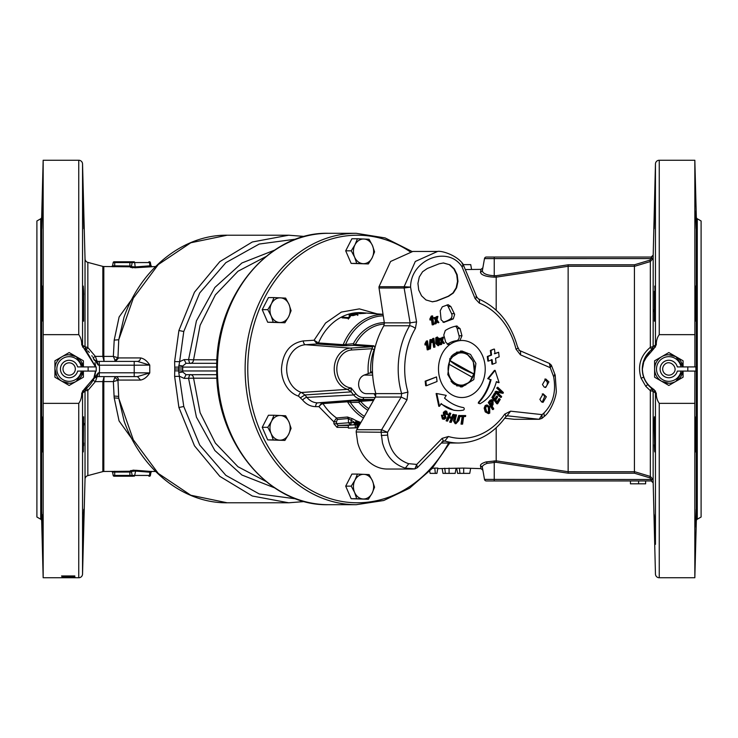<?xml version="1.0" encoding="UTF-8"?>
<svg xmlns="http://www.w3.org/2000/svg" width="738" height="738" viewBox="0 0 738 738"><rect width="100%" height="100%" fill="white"/><g stroke="black" fill="none" stroke-linecap="round" stroke-linejoin="round"><path stroke-width="1.11" d="M62.047 356.675L69.16 352.561L76.282 356.675L83.237 366.915A14.234 14.234 0 0 0 59.188 358.843A14.234 14.234 0 0 0 59.003 378.972A14.234 14.234 0 0 0 83.237 371.085L76.282 381.325L69.16 385.439L54.926 377.219L54.926 369C55.11 363.622 57.481 359.517 62.047 356.675L54.926 360.781L54.926 369L56.771 376.002M96.208 366.915L96.208 371.085L77.638 371.085A8.727 8.727 0 0 1 60.433 369A8.727 8.727 0 0 1 69.16 360.273C73.505 360.541 76.328 362.755 77.638 366.915L96.208 366.915M73.477 373.4A6.172 6.172 0 0 1 64.76 373.317A6.172 6.172 0 0 1 64.843 364.6A6.172 6.172 0 0 1 73.56 364.683A6.172 6.172 0 0 1 73.477 373.4M81.318 371.085A12.334 12.334 0 0 1 60.359 377.644A12.334 12.334 0 0 1 72.951 357.266A12.334 12.334 0 0 1 81.318 366.915M95.516 366.915L81.706 344.729C81.798 340.873 80.811 337.515 78.745 334.646L78.745 160.247L43.164 160.247L41.669 217.175A1.9 1.9 0 0 1 40.728 218.771L36.9 220.976L36.9 517.024L40.728 519.229A1.9 1.9 0 0 1 41.669 520.825L43.164 577.753L78.745 577.753A3.791 3.791 0 0 0 82.545 574.053L85.027 479.193A3.791 3.791 0 0 1 87.84 475.623L87.84 390.503L86.549 388.206M694.836 577.753L696.331 520.825L696.331 217.175L696.331 520.825A1.9 1.9 0 0 1 697.272 519.229L701.1 517.024L701.1 220.976L697.272 218.771A1.9 1.9 0 0 1 696.331 217.175L694.836 160.247L659.255 160.247A3.791 3.791 0 0 0 655.455 163.947L655.455 344.997L656.294 344.729L653.997 348.474L644.145 359.987L642.392 369.009C642.669 377.874 646.534 384.71 653.997 389.526L656.294 393.271C656.202 397.118 657.189 400.476 659.255 403.354L659.255 577.753L694.836 577.753L694.836 403.354L659.255 403.354M78.745 334.646L43.164 334.646L43.164 160.247M155.598 266.519L135.774 267.719L130.506 267.368L130.608 266.796L129.888 266.75L131.539 266.021L112.6 265.809L111.669 266.593L103.818 266.519A3.791 3.791 0 0 1 102.84 266.39L87.84 262.377A3.791 3.791 0 0 1 85.027 258.807L82.545 163.947A3.791 3.791 0 0 0 78.745 160.247M130.608 266.796L111.872 266.639M93.938 378.234A24.668 24.668 0 0 1 93.671 378.871L98.191 372.948L97.148 376.592L134.205 376.592L134.205 372.791L149.768 372.902C147.148 377.007 144.085 379.397 140.58 380.07L137.48 376.592L134.205 376.592L137.48 376.592L149.768 372.902L149.768 365.098L137.48 361.408L134.205 361.408L137.48 361.408A3.791 3.109 -90 0 0 140.58 357.93L118.578 357.93L115.479 361.408L113.357 356.417L103.818 356.408L104.067 361.408L102.84 356.417L102.84 266.39M113.357 356.417L114.206 340.107L118.753 339.748L117.96 357.699L113.357 356.417M131.899 299.185L119.113 316.962L114.206 340.107M155.598 471.481L150.487 471.434L149.888 472.219L150.958 472.265L151.89 471.481M134.307 470.171L132.886 470.171M150.487 471.434L135.774 470.281L130.506 470.632L130.608 471.204L129.888 471.25L103.818 471.481L103.818 381.583A3.791 0.47 180 0 0 102.84 381.611L103.818 381.583L104.067 376.592L102.84 381.583L95.368 381.62L97.148 376.592L93.91 378.409M112.462 266.686L113.394 266.732M135.774 267.719L135.174 266.944L131.438 266.593L130.515 267.414M132.157 267.783L132.748 267.82M134.869 267.811L135.506 267.756M129.888 266.75L129.888 262.562L149.519 262.562A0.95 0.609 -90 0 0 148.919 261.778L149.463 261.778A0.95 0.95 0 0 1 150.395 262.562L149.519 262.562L149.888 265.781L150.487 266.566L151.89 266.519L150.958 265.735L135.174 266.944L134.676 262.562A0.95 0.609 -90 0 0 134.067 261.778L133.08 261.778A0.95 0.95 0 0 0 132.148 262.562A0.95 0.95 0 0 1 133.08 261.778L134.067 261.778M496.185 310.2L496.185 277.147L494.248 277.147C487.956 276.87 483.639 275.781 481.305 273.872L480.456 272.359L480.991 269.37L465.484 269.536M432.2 468.372L434.783 468.086L435.346 473.372L436.914 473.372L437.846 468.086L434.783 468.086M482.864 470.198L480.991 468.63L480.456 465.641L480.991 468.63L463.685 468.086L437.754 468.63M482.329 467.154L484.488 479.396A1.9 1.9 0 0 0 486.351 480.964A1.9 1.9 0 0 1 484.488 479.396A1.9 1.9 0 0 0 486.351 480.964L651.202 480.964L651.202 479.396L649.846 477.855L634.431 473.196L568.14 473.196L496.065 462.274L487.265 463.326C483.842 464.571 482.2 465.844 482.329 467.154L480.456 465.641C480.373 464.35 482.292 463.095 486.231 461.887L496.185 460.853L496.185 427.8M649.846 477.855L650.335 476.444L650.335 390.679L645.796 386.343L641.082 378.179C637.374 365.965 640.464 355.679 650.335 347.321L650.335 261.556L634.68 266.27L568.26 266.261L496.185 277.147L496.065 275.726L494.248 275.726L494.248 277.147M482.864 267.802L480.991 269.37L480.456 272.368L482.329 270.846L483.012 272.368C484.94 274.315 488.685 275.431 494.248 275.726L494.248 258.604L484.488 258.604A1.9 1.9 0 0 1 486.351 257.036A1.9 1.9 0 0 0 484.488 258.604L482.329 270.846M481.305 464.128L480.724 464.737M653.065 482.809L651.294 480.964C652.226 480.982 649.477 480.337 653.093 479.515L655.455 574.053A3.791 3.791 0 0 0 659.255 577.753M653.997 389.526L655.455 393.003L653.148 391.361L653.148 480.078M654.136 421.961L654.754 451.914L654.754 421.951L654.403 416.804L654.136 422.062M654.145 514.395L654.984 544.349L654.145 514.395M653.185 481.702L653.167 480.789M651.47 257.027L651.294 257.036C652.226 257.018 649.477 257.663 653.093 258.484L650.335 261.556L649.846 260.145L651.202 258.604L651.202 257.036L653.185 255.182L655.455 163.947L655.455 193.651M654.984 198.808L654.136 228.762M654.468 516.102L654.514 517.596M654.532 518.242L654.615 521.093M654.68 523.685L654.754 526.6M654.809 529.33L654.92 534.865M654.966 537.347L654.993 539.377M655.012 541.212L655.021 542.596M654.809 423.658L654.846 425.199M654.855 425.789L655.021 439.599M655.021 441.075L654.91 450.18M654.634 451.213L654.338 444.802M654.403 291.233L654.403 321.196L654.993 291.233L654.754 316.095M654.597 319.702L654.541 320.458M654.099 311.657L654.099 309.702M85.673 349.12L86.447 349.72L87.84 347.497L95.368 356.38L102.84 356.389M103.818 471.481A3.791 3.791 0 0 0 102.84 471.61L87.84 475.623M81.706 344.729L85.027 346.777L85.027 258.807M83.246 198.79L83.864 228.762L83.246 198.79M83.597 291.224L83.246 286.086L83.016 303.641L83.597 321.196L83.597 291.224M83.007 198.771L82.979 194.86M83.053 194.029L83.099 194.869M83.256 199.278L83.283 200.09M83.597 514.377L83.689 511.821M83.735 510.871L83.781 509.995M83.486 530.908L83.182 540.982M83.034 544.174L83.864 509.238L83.016 544.349M83.892 509.607L83.901 510.65M83.874 513.454L83.68 523.251M83.357 419.119L83.578 416.822M83.708 442.966L83.625 445.78M83.302 451.757L83.597 416.804L83.246 451.914M83.874 423.252L83.892 425.023M83.025 290.375L83.043 289.222M83.071 288.198L83.108 287.294M83.569 290.523L83.588 291.021M83.643 292.635L83.698 294.702M82.545 390.919L82.545 393.003L81.706 393.271C81.789 397.164 80.802 400.522 78.745 403.354L43.164 403.354L43.164 577.753M43.164 403.354L43.164 334.646M42.601 291.233L42.361 286.086L42.011 291.233L42.011 321.196L42.601 291.233M42.361 421.951L42.011 416.804L41.752 421.961L42.361 451.914L42.361 421.951M42.011 514.386L42.601 544.349L42.011 514.386M42.601 198.799L41.752 228.762L42.601 198.799M694.91 366.915L694.836 160.247M694.91 371.085L694.836 403.354M695.399 303.641L695.989 321.196L695.989 291.224L695.639 286.086L695.399 303.641M695.399 434.359L695.639 451.914L695.989 446.776L695.989 416.804L695.399 434.359M695.639 526.794L696.248 509.238L695.639 526.794M695.639 211.206L696.248 228.762L695.639 211.206M694.836 334.646L659.255 334.646C657.198 337.478 656.211 340.836 656.294 344.729M98.191 372.948L99.27 372.791L99.27 376.592M85.027 479.193L85.027 391.223L82.545 393.003L84.289 389.821C90.663 385.596 94.409 379.683 95.534 372.1L95.645 371.085A24.668 24.668 0 0 1 95.608 371.482M95.368 373.179A24.668 24.668 0 0 1 94.87 375.439M85.746 388.815L86.447 388.28L85.027 391.223A3.791 0.766 180 0 1 87.84 390.503L95.368 381.62L92.979 380.319L94.667 377.515M296.298 498.925L259.241 493.962L225.837 475.327L199.73 445.069L183.78 406.5L178.808 372.699L178.697 370.9L182.664 370.956L182.775 366.011L186.041 363.308L216.815 363.308L186.031 363.308L184.14 359.609L188.577 359.609L196.419 320.892L214.869 287.46L241.907 262.986L274.564 250.154M178.808 372.699L182.775 371.989L182.664 370.956L216.732 370.956M184.14 359.609L179.629 361.694L183.78 331.5L178.91 330.504L174.629 361.583L179.629 361.694L178.697 367.1L216.732 367.044M304.582 501.536L288.715 502.79L252.313 496.01L219.813 476.351L194.481 445.817L178.91 407.496L174.629 376.417L174.758 369L182.673 369M655.455 544.349L655.455 393.003L656.294 393.271M43.164 544.349L42.601 544.349L42.5 542.817M43.164 451.914L42.306 451.748M661.718 356.675L668.84 352.561L675.953 356.675L682.918 366.915A14.234 14.234 0 0 0 658.868 358.843A14.234 14.234 0 0 0 658.683 378.972A14.234 14.234 0 0 0 682.918 371.085L675.953 381.325L668.84 385.439L661.718 381.325C657.152 378.483 654.781 374.378 654.606 369C654.781 363.622 657.152 359.517 661.718 356.675L654.606 360.781L654.606 377.219L661.718 381.325L668.84 383.234M695.879 366.915L695.879 371.085L677.318 371.085A8.727 8.727 0 0 1 660.113 369A8.727 8.727 0 0 1 677.318 366.915L695.879 366.915M680.999 371.085A12.334 12.334 0 0 1 660.04 377.644A12.334 12.334 0 0 1 672.632 357.266A12.334 12.334 0 0 1 680.999 366.915M673.157 373.4A6.172 6.172 0 0 1 664.44 373.317A6.172 6.172 0 0 1 664.523 364.6C669.929 358.751 679.108 368.105 673.157 373.4M456.582 385.836L460.77 386.075L469.543 382.302L474.433 372.635L473.279 361.362L466.591 353.465A17.075 13.994 -90 0 0 460.77 351.925A17.075 13.994 -90 0 0 451.047 356.722M451.047 381.278A17.075 13.994 -90 0 0 454.949 384.535L460.77 386.075M472.597 377.395A16.135 13.21 -90 0 1 455.816 383.668A16.135 13.21 90 0 1 448.732 364.065L472.624 377.459L473.888 373.935A16.135 13.21 -90 0 0 466.813 354.332A16.135 13.21 90 0 0 450.023 360.605L473.888 373.935M463.353 410.116A1.291 1.061 90 0 0 463.316 407.56A49.345 40.415 90 0 1 444.553 398.105L446.241 395.384L436.795 393.548L439.507 406.297L441.195 403.566A35.092 28.745 90 0 0 458.483 410.623A35.092 28.745 90 0 0 463.353 410.116M381.085 431.979L381.694 429.719L387.515 432.32L387.644 435.116C389.313 449.654 396.241 459.165 408.418 463.639L416.749 464.423L442.099 438.381L448.381 436.509L444.793 441.001A74.012 60.627 -90 0 0 458.824 443.012C477.8 442.514 493.464 433.76 505.807 416.767L505.807 416.767A4.742 1.771 -145 0 0 504.718 414.129L510.595 411.177L542.089 414.627L543.934 413.049C553.085 403.769 556.323 391.666 553.638 376.712L550.244 367.672L551.369 365.19L549.441 363.428L519.423 350.458L517.356 346.343C510.705 323.115 497.689 307.266 478.307 298.798L478.307 298.798A4.742 2.583 111.9 0 1 479.294 303.078L475.115 298.632L461.97 266.704C447.717 244.868 410.522 259.665 410.586 287.11L416.564 321.897L415.402 328.456A69.39 56.844 -90 0 0 407.487 390.476A69.39 56.844 -90 0 0 407.929 392.09L406.998 399.839L387.515 432.32L356.186 431.979L357.699 442.818A37.952 31.088 -90 0 0 387.266 469.036L412.118 469.036L414.848 468.898L405.328 468.141C393.788 464.525 386.159 456.084 382.459 442.818L381.085 431.979A3.791 3.109 -90 0 1 381.629 429.71L401.204 397.062L375.457 397.062L375.836 393.622A74.012 60.627 -90 0 1 375.356 391.906C369.563 368.216 372.376 346.168 383.806 325.762L384.341 322.847L410.107 322.847L404.129 288.005A3.791 3.109 -90 0 1 404.12 286.722L415.3 261.464L437.579 251.455M488.491 361.076L487.836 361.076L487.311 356.491L490.899 355.061L490.364 350.485L493.777 349.12L491.038 350.485L491.563 355.061L487.966 356.491L488.491 361.076L492.098 359.637L492.624 364.221L496.065 362.856L495.53 358.271L499.137 356.841L498.611 352.266L495.004 353.696L494.478 349.12M494.312 353.696L498.611 352.266M426.407 385.734L425.688 385.734L425.171 381.159L436.527 376.924L425.881 381.159L426.407 385.734L437.053 381.509L436.527 376.924M456.619 326.011L460.051 328.585L457.136 328.585L459.045 335.753L461.979 335.753L459.885 340.578A28.533 23.367 -90 0 1 484.082 360.172A28.533 23.367 -90 0 1 469.091 396.131A28.533 23.367 -90 0 1 439.636 377.828A28.533 23.367 -90 0 1 449.746 344.6L448.686 344.831L445.715 342.211L443.787 335.043L445.282 330.513A43.459 35.599 -90 0 1 456.619 326.011L457.071 325.965M461.979 335.753L460.051 328.585M440.807 338.161L439.387 338.456L441.112 340.882L440.199 344.674L440.863 344.674L441.785 340.882L440.069 338.456L440.807 338.161L442.016 339.923L442.615 337.441L443.437 337.118L442.579 340.67L444.405 343.262L443.667 343.557L442.339 341.666L441.684 344.342L440.863 344.674M443.437 337.118L441.942 337.441L441.342 339.923M441.665 341.666L443.667 343.557M449.931 264.822L443.473 262.959L439.138 263.789L427.311 268.484L422.57 271.75L419.276 276.99L417.929 283.392L418.723 290.006L421.546 295.818L425.964 299.942L432.44 301.805L436.785 300.975L448.612 296.27L453.335 293.014L456.619 287.774L457.966 281.372L457.163 274.757L454.35 268.946L449.931 264.822L443.252 262.959M426.463 344.222L427.191 349.821L427.911 349.821L427.081 343.235L425.752 344.96L425.641 343.954L427.514 340.873L428.603 349.544L427.911 349.821M427.514 340.873L426.352 341.039L424.885 343.954L425.005 344.96L425.752 344.96M431.25 339.508L429.959 339.729L429.175 349.037L429.876 349.037L430.688 339.729L431.25 339.508L430.439 348.816L429.876 349.037M432.892 341.648L433.621 347.275L434.304 347.275L433.474 340.688L432.145 342.423L432.034 341.417L433.907 338.336L434.996 346.998L434.304 347.275M433.907 338.336L432.782 338.502L431.315 341.417L431.435 342.423L432.145 342.423M437.33 336.98L435.771 337.838L435.743 343.438L437.985 345.67M435.743 343.438L436.426 343.438L436.472 337.838L437.283 336.998L439.479 339.102L439.562 344.637L437.938 345.679M443.722 322.405L453.261 318.917L454.673 314.425L450.853 306.556L448.151 306.556L451.591 313.668L454.387 313.668M450.853 306.556L448.141 304.693L442.311 306.805L440.217 310.781L441.112 319.812L444.101 322.432M435.272 317.405L433.676 317.7L435.429 320.126L434.534 323.917L435.337 323.917L436.25 320.126L434.534 317.7L435.272 317.405L436.481 319.176L437.081 316.694L437.911 316.362L437.044 319.914L438.879 322.506L438.132 322.801L436.804 320.919L436.158 323.595L435.337 323.917M437.911 316.362L436.232 316.694L435.872 318.253M436.582 321.75L438.132 322.801M431.453 319.379L432.191 324.84L433.003 324.84L432.173 318.262L430.844 319.988L430.734 318.982L432.606 315.901L433.695 324.563L433.003 324.84M432.606 315.901L431.296 316.067L429.848 318.982L429.977 319.988L430.844 319.988M542.181 402.201L544.589 396.758A4.271 3.496 -90 0 0 542.218 393.972M546.332 396.758L543.076 402.348L541.544 401.887L539.884 399.396L543.14 393.806L546.332 396.758M544.792 379.12L547.172 381.906A4.271 3.496 -90 0 1 544.773 387.349M548.897 381.906L545.668 387.496L544.137 387.035L542.467 384.553L545.705 378.954L548.897 381.906M442.948 322.165A29.419 24.096 90 0 0 450.42 318.917A3.791 3.109 90 0 0 451.868 314.425A3.791 3.109 90 0 0 451.591 313.668M447.809 374.581L453.178 383.585L461.859 387.026L473.805 379.59L475.899 363.419L470.53 354.415L461.859 350.974L449.903 358.41L447.809 374.581M465.881 384.895L460.383 386.943M375.854 393.668L366.371 393.668A9.493 7.777 -90 0 1 358.603 384.184C358.806 379.664 360.661 376.629 364.148 375.089L370.144 372.911L370.697 371.934L372.432 371.943M374.978 347.607A45.738 37.463 90 0 0 370.624 369A45.738 37.463 90 0 0 370.697 371.934M355.799 393.631A1.9 0.766 140.7 0 1 353.659 394.968L351.122 391.878L304.923 394.95L301.445 392.496A3.791 2.103 -71.9 0 0 298.558 396.158A28.118 23.026 90 0 1 281.473 369C282.682 352.607 289.951 343.244 303.3 340.928L314.065 340.236L318.484 342.949L317.192 343.963L305.55 344.711A24.326 19.926 -90 0 0 286.667 369A24.326 19.926 90 0 0 301.445 392.496L347.423 389.35L351.15 387.957L351.122 391.878L347.423 389.35A20.913 17.131 -90 0 1 334.231 369A20.913 17.131 90 0 1 350.467 348.115A1.9 1.089 86.3 0 1 351.583 350.006A19.022 15.581 90 0 0 336.823 369A19.022 15.581 90 0 0 351.15 387.957L355.799 393.631A13.367 10.95 90 0 0 363.539 397.542L375.181 397.542M373.548 400.393L360.605 401.343A1.9 0.784 -40.2 0 0 358.806 402.348L350.384 402.478L351.076 400.891L359.526 400.808L360.605 401.343A45.018 36.872 -90 0 0 368.806 408.658M368.373 499.248L351.159 498.722L345.698 486.139L351.897 474.073L357.441 474.073L354.978 480.106L351.242 486.139L354.609 492.43L356.712 498.722L368.373 499.248L372.1 493.215L374.563 487.172L372.469 480.881L369.101 474.589L357.441 474.073M284.905 322.755L267.691 322.238L262.23 309.656L268.429 297.589L273.973 297.589L271.51 303.622L267.783 309.656L271.141 315.947L273.244 322.238L284.905 322.755L288.632 316.722L291.095 310.689L289.001 304.397L285.634 298.106L273.973 297.589M359.71 424.544L338.087 425.457L336.583 423.686L333.945 423.824L337.045 427.357L348.373 427.357M368.373 263.927L351.159 263.411L345.698 250.828L351.897 238.752L357.441 238.752L354.978 244.785L351.242 250.828L354.609 257.119L356.712 263.411L368.373 263.927L372.1 257.894L374.563 251.861L372.469 245.569L369.101 239.278L357.441 238.752M284.905 440.411L267.691 439.894L262.23 427.311L268.429 415.245L273.973 415.245L271.51 421.278L267.783 427.311L271.141 433.603L273.244 439.894L284.905 440.411L288.632 434.378L291.095 428.344L289.001 422.053L285.634 415.762L273.973 415.245M369.231 313.272L365.43 312.977M356.519 314.167L357.063 314.36L356.131 314.775L352.995 315.227L355.07 314.213L357.063 314.785L358.059 314.453L357.764 313.89L357.764 315.412M352.995 315.587L353.401 314.554M374.184 349.526A1.9 0.489 22.3 0 1 371.998 348.705A45.387 37.177 90 0 0 368.077 369A45.387 37.177 90 0 0 368.262 373.594M364.019 312.857L362.321 312.728A56.383 46.18 -90 0 0 318.484 342.949L343.207 344.674L353.354 343.742L354.102 345.366L355.319 344.508L373.917 345.808L372.69 346.694L371.998 348.705L351.583 350.006M373.917 345.808L374.922 347.709M373.917 399.738L359.526 400.808L358.806 402.348A46.42 38.025 90 0 0 367.875 410.291M358.059 427.726L348.391 428.095L357.847 427.791M357.69 428.068L356.998 428.095L357.672 428.095M354.009 424.544L355.052 422.643L348.308 418.52L347.487 417.016L352.782 418.852A1.9 0.978 -59.4 0 0 351.067 420.559L351.187 422.643L355.052 422.643L356.639 420.872L360.864 422.523M360.67 422.856L355.799 421.453M365.845 313.235L360.753 313.466L361.435 312.903L360.808 312.755A56.245 46.079 -90 0 0 354.71 313.309L355.55 313.373A56.189 46.024 90 0 1 360.116 312.866L358.908 313.392L359.563 313.65L365.384 313.299M364.102 313.143L363.502 313.475M360.116 312.866L360.116 313.668M359.471 313.096L359.471 313.641M349.517 316.491L348.327 317.608L343.235 317.192A56.245 46.079 -90 0 0 342.035 317.829L348.567 318.373A55.756 45.673 90 0 1 349.342 317.958L350.282 316.556L349.517 316.491L349.517 317.275M348.327 317.608L348.327 319.13M343.235 317.192L343.235 317.93M363.317 312.847L371.288 313.419M358.059 314.453L357.764 313.89L355.605 313.936L353.013 314.674M353.013 314.388L351.731 315.633M351.731 315.126L351.565 315.624M351.565 315.117L350.91 315.025L351.306 314.296L354.867 313.705L350.615 314.554M350.91 315.596L351.306 314.296M350.615 314.213L349.092 315.181L350.818 315.587L353.52 315.532L357.063 314.333M349.332 316.242L349.092 315.181M383.271 315.846A53.164 43.551 -90 0 0 345.762 344.046L346.491 345.707L354.102 345.366L372.69 346.694L350.467 348.115L305.55 344.711A3.791 2.177 86.3 0 1 303.3 340.928M383.059 314.434A54.575 44.704 -90 0 0 343.207 344.674L341.897 345.716L317.192 343.963L314.065 340.236L325.559 323.032L341.371 312.082L359.369 308.881L377.081 313.853M351.076 400.891L346.251 401.038L350.384 402.478A53.164 43.551 -90 0 0 364.406 416.343M359.554 424.82L356.878 424.922M356.998 427.597L356.924 424.756L355.319 424.756L348.318 425.245L348.391 428.095M355.393 427.597L355.319 424.756M355.338 427.828L355.264 424.987M363.474 417.966A54.575 44.704 -90 0 1 347.487 401.795L322.967 403.585L321.74 402.847L318.908 406.638L320.855 404.544L322.967 403.585A56.383 46.18 -90 0 0 336.565 417.976L337.386 419.488L348.308 418.52L348.548 422.782L351.187 422.643A1.9 1.089 -90 0 1 350.144 424.544L348.548 422.782L336.583 423.686L336.473 421.739L333.834 421.878L336.565 417.976L347.487 417.016M345.698 250.828L351.242 250.828M351.159 263.411L356.712 263.411M372.1 257.894A12.334 10.101 -90 0 1 363.17 263.669A12.334 10.101 -90 0 1 354.609 257.119A12.334 10.101 -90 0 1 354.978 244.785A12.334 10.101 -90 0 1 363.908 239.011A12.334 10.101 -90 0 1 372.469 245.569A12.334 10.101 -90 0 1 372.1 257.894M267.691 322.238L273.244 322.238M262.23 309.656L267.783 309.656M289.001 304.397A12.334 10.101 -90 0 1 288.632 316.722A12.334 10.101 -90 0 1 279.702 322.497A12.334 10.101 -90 0 1 271.141 315.947A12.334 10.101 -90 0 1 271.51 303.622A12.334 10.101 -90 0 1 280.44 297.848A12.334 10.101 -90 0 1 289.001 304.397M267.691 439.894L273.244 439.894M262.23 427.311L267.783 427.311M280.44 415.503A12.334 10.101 -90 0 1 289.001 422.053A12.334 10.101 -90 0 1 288.632 434.378A12.334 10.101 -90 0 1 279.702 440.152A12.334 10.101 -90 0 1 271.141 433.603A12.334 10.101 -90 0 1 271.51 421.278A12.334 10.101 -90 0 1 280.44 415.503M351.159 498.722L356.712 498.722M345.698 486.139L351.242 486.139M354.978 480.106A12.334 10.101 -90 0 1 363.908 474.331A12.334 10.101 -90 0 1 372.469 480.881A12.334 10.101 -90 0 1 372.1 493.215A12.334 10.101 -90 0 1 363.17 498.989A12.334 10.101 -90 0 1 354.609 492.43A12.334 10.101 -90 0 1 354.978 480.106M356.186 431.979A3.791 3.109 -90 0 1 356.749 429.71L381.694 429.719M375.457 397.062L356.749 429.71M404.166 288.005L404.12 286.722L410.586 287.11L404.166 288.005L379.037 288.005L384.341 322.847M379.037 288.005A3.791 3.109 -90 0 1 379.018 286.722L390.587 261.473L412.81 251.455L437.505 251.455C441.223 250.486 456.379 254.831 462.957 263.964L476.766 296.98L478.307 298.798M514.755 419.276A3.791 3.109 -90 0 1 514.487 419.285A3.791 3.109 -90 0 1 514.211 419.276L539.091 419.276L507.44 415.817L505.807 416.767M504.727 418.261L514.211 419.276M459.045 335.753A3.791 3.109 90 0 1 456.416 340.698A28.468 23.321 90 0 0 447.293 344.323L450.226 344.323A28.468 23.321 90 0 1 459.359 340.698A3.791 3.109 90 0 0 459.885 340.578M465.881 353.105A18.026 14.769 90 0 0 460.383 351.057M449.746 344.6A3.791 3.109 90 0 0 450.226 344.323M457.136 328.585A3.791 3.109 90 0 0 455.374 326.261M446.776 305.034A3.791 3.109 -90 0 1 448.151 306.556M549.441 363.428L550.244 367.672L520.391 354.793L516.01 349.157A69.39 56.844 90 0 0 515.594 347.524A69.39 56.844 -90 0 0 479.294 303.078M492.624 364.221L491.96 364.221L491.425 359.637M439.507 406.297L438.796 406.297L436.112 393.548L436.795 393.548M458.012 410.623L453.907 410.3L440.946 403.972M496.351 381.869A1518.167 254.213 14 0 1 498.371 382.625L499.082 382.625L495.133 370.375L488.381 378.64L490.392 379.636C488.169 388.428 484.211 395.946 478.51 402.182L479.183 402.182A49.345 40.415 90 0 0 491.056 379.636M478.51 402.182L478.289 403.179L480.004 403.76C488.159 399.359 493.63 391.979 496.406 381.629L499.082 382.625M495.133 370.375L494.46 370.375L487.726 378.64A1518.167 254.213 14 0 1 490.392 379.636M486.526 405.024L485.17 405.568L484.146 408.132L485.226 411.896L488.455 413.64L485.982 411.896L484.866 408.132L485.89 405.568L487.2 405.024L489.718 406.85L489.746 413.105L488.455 413.64M461.139 415.54L460.429 415.54L460.281 416.518L462.182 416.518L461.038 424.138L461.813 424.138L462.901 416.518L461.001 416.518L461.139 415.54L465.687 415.54L465.558 416.527L463.667 416.518L462.597 424.138L461.822 424.138L462.597 424.138M462.947 416.518L465.558 416.527M455.761 414.811L456.527 414.95L454.968 421.001L456.056 422.736L457.348 422.21L459.433 415.466L460.198 415.605L458.907 420.466L455.973 423.686L454.211 420.854L455.761 414.811L455.051 414.811L453.455 420.854L455.189 423.686L455.853 423.686M459.433 415.466L458.722 415.466L456.582 422.21L455.281 422.736M450.069 413.068L449.359 413.068L446.103 420.798L446.831 421.075L447.615 421.075L446.887 420.798L450.069 413.068L450.807 413.345L449.479 416.555L452.32 417.616L453.639 414.396L454.377 414.673L451.195 422.404L450.457 422.136L451.96 418.483L449.119 417.431L447.615 421.075M453.639 414.396L452.929 414.396L451.582 417.616M448.372 417.431L451.213 418.483L449.673 422.136L451.195 422.404M442.21 415.208L441.444 415.208L442.385 418.981L444.248 419.304L443.169 418.981L442.21 415.208L442.92 415.503L442.634 416.776L444.267 418.363M445.383 411.02L443.39 412.293L443.455 414.415L444.645 416.749L443.861 418.289M445.374 411.998L446.287 414.387L447.726 414.701L445.715 411.924M491.776 399.627L489.977 400.347L488.288 402.459L492.421 409.525L493.215 409.525L489.008 402.459L491.776 399.627L493.095 400.365L493.049 404.719L492.043 405.983L493.75 408.843L493.215 409.525M495.097 393.4L494.377 393.4L491.914 397.514L496.822 403.787L497.615 403.787L492.633 397.514L495.097 393.4L495.668 394.11L493.657 397.468L495.207 399.424L497.163 396.158L497.726 396.869L495.77 400.134L497.504 402.321L499.654 398.732L500.216 399.442L497.615 403.787M497.163 396.158L496.416 396.158L494.46 399.424M499.654 398.732L498.879 398.732L496.729 402.321M496.01 391.269L494.949 392.081L500.521 397.348L501.305 397.348L495.668 392.081L496.01 391.269L502.209 392.468L497.403 388.05L497.744 387.238L503.381 392.505L503.03 393.326L496.849 392.146L501.646 396.537L501.305 397.348M497.744 387.238L496.683 388.05L501.434 392.468M497.163 392.395L503.03 393.326M435.429 320.126L436.25 320.126M433.676 317.7L434.534 317.7M436.232 316.694L437.081 316.694M429.848 318.982L430.734 318.982M430.872 317.386L431.758 317.386M431.296 316.067L432.2 316.067M441.112 340.882L441.785 340.882M439.387 338.456L440.069 338.456M441.942 337.441L442.615 337.441M435.771 337.838L436.472 337.838M436.896 338.493L437.191 343.447L438.492 344.914L439.027 344.166L438.713 339.111L437.459 337.746L436.896 338.493M438.289 344.95L437.828 344.914L438.354 344.166L439.027 344.166M438.649 345.67L436.426 343.438M436.767 337.746L438.031 339.111L438.354 344.166M438.031 339.111L438.713 339.111M431.315 341.417L432.034 341.417M432.348 339.812L433.058 339.812M432.782 338.502L433.501 338.502M429.959 339.729L430.688 339.729M424.885 343.954L425.641 343.954M425.918 342.358L426.665 342.358M426.352 341.039L427.108 341.039M461.038 424.138L461.822 424.138M462.182 416.518L462.901 416.518M460.281 416.518L461.001 416.518M456.582 422.21L457.348 422.21M453.455 420.854L454.211 420.854M446.103 420.798L446.887 420.798M449.673 422.136L450.457 422.136M451.213 418.483L451.96 418.483M443.538 418.142L445.328 417.551L445.411 416.749L444.202 414.415L444.128 412.293L445.724 410.983L446.739 411.287L447.726 414.701M444.562 417.551L445.328 417.551M444.645 416.749L445.411 416.749M443.455 414.415L444.202 414.415M443.39 412.293L444.128 412.293M446.287 414.387L447.025 414.387M446.361 414.212L447.099 414.212M445.66 412.127L446.379 412.127L444.82 412.625L444.765 413.474L446.056 417.892L444.248 419.304M442.385 418.981L443.169 418.981M485.226 411.896L485.982 411.896M484.146 408.132L484.866 408.132M485.17 405.568L485.89 405.568M485.641 408.206L486.619 411.389L488.445 412.662L489.322 412.311L489.054 407.33L487.2 405.992L486.333 406.352L485.641 408.206M486.859 406.038L488.316 407.33L488.547 412.311L488.039 412.607M488.547 412.311L489.322 412.311M488.316 407.33L489.054 407.33M488.288 402.459L489.008 402.459M491.517 400.743L492.578 401.057L491.038 401.251L490.004 402.551L491.563 405.18L492.458 404.064L492.578 401.057L491.859 400.623M491.849 401.057L491.25 404.645M491.914 397.514L492.633 397.514M494.949 392.081L495.668 392.081M496.683 388.05L497.403 388.05M487.726 378.64L488.381 378.64M479.183 402.182L478.962 403.179L480.004 403.76M425.171 381.159L425.881 381.159M487.311 356.491L487.966 356.491M490.364 350.485L491.038 350.485M490.899 355.061L491.563 355.061M539.45 419.285A3.791 3.109 -90 0 1 539.367 419.285A3.791 3.109 -90 0 1 539.091 419.276L541.867 418.437L542.089 414.627L539.174 419.276M406.998 399.839L401.204 397.062L401.647 393.622A74.012 60.627 -90 0 1 401.168 391.906A74.012 60.627 -90 0 1 409.618 325.762L410.107 322.847L416.564 321.897M443.584 441.001L444.793 441.001L442.828 441.545L417.33 467.717L416.749 464.423L414.848 468.898L417.33 467.717M442.099 438.381C443.427 440.512 443.39 441.656 441.97 441.831M510.595 411.177L507.034 415.817M520.391 354.793C520.945 352.118 520.419 350.633 518.814 350.338M462.089 263.687C463.482 263.798 463.446 264.804 461.97 266.704L461.97 266.704C463.824 265.422 464.073 264.767 462.726 264.739M475.872 296.722C477.255 296.787 476.997 297.423 475.115 298.632M432.219 301.805L436.352 300.975L448.178 296.27L452.901 293.014L456.185 287.774L457.532 281.372L456.73 274.757L453.907 268.946L449.497 264.822M473.916 374.009A37.952 9.059 -159.5 0 1 449.802 360.541L448.732 364.065M460.77 351.925L456.582 352.164M668.84 354.766L675.953 356.675L683.074 360.781L683.074 366.915M683.074 371.085L683.074 377.219L675.953 381.325M654.993 291.233L654.754 286.086M695.814 204.832L695.851 206.206M696.155 319.683L696.091 320.643M695.999 291.565L696.22 301.086M696.072 444.018L695.989 446.804M695.786 450.863L695.722 451.582M696.285 425.937L696.294 428.538M695.823 532.984L695.473 543.5M696.294 510.41L696.229 515.705M42.306 200.588L42.361 198.799M42.011 291.233L42.131 288.466M41.854 319.729L41.808 318.779M41.725 306.076L41.891 295.541M42.297 451.665L42.223 450.964M42.186 450.411L42.112 449.174M41.78 436.795L41.743 434.239M41.743 514.211L41.715 511.96M42.214 534.211L42.075 529.349M81.706 393.271L84.003 389.526L93.855 378.013L95.516 371.085M124.15 421.149L118.753 398.252L117.96 380.301L114.87 377.284L115.479 376.592A3.791 3.109 -90 0 1 118.578 380.07L113.357 381.583L103.818 381.583M114.87 377.284L113.357 381.583L114.076 396.048L118.643 396.389M114.87 360.716L117.96 357.699L118.578 357.93M140.58 357.93C144.085 358.603 147.148 360.993 149.768 365.098L134.205 365.209L134.205 361.408L99.27 361.408L99.27 365.209L134.205 365.209L134.205 372.791L99.27 372.791A28.468 28.468 0 0 0 99.27 365.209L98.191 365.052L97.148 361.408L99.27 361.408M98.191 365.052L92.979 357.681L95.368 356.38L97.148 361.408L93.91 359.591M131.899 438.815L119.058 420.918L114.206 397.893L118.753 398.252L133.329 439.839L158.273 473.427L190.791 495.235L227.193 502.79C183.245 503.399 140.94 469.267 124.039 420.854L124.113 421.057M227.193 502.79L288.715 502.79L304.619 501.545M114.206 397.893L114.076 396.048M94.187 378.013L94.796 377.404M95.294 377.072L95.829 376.832M96.401 376.666L96.862 376.601M124.039 317.146L118.753 339.748L133.329 298.161L158.273 264.573L190.791 242.765L227.193 235.21C183.245 234.601 140.94 268.733 124.039 317.146L124.085 317.026M94.187 359.987L94.796 360.596M95.294 360.928L95.829 361.168M96.401 361.334L96.862 361.399M216.972 359.812L193.577 359.812A3.791 3.109 90 0 1 190.478 363.308C189.989 363.908 189.352 362.681 188.577 359.609L193.577 359.812L200.099 325.338L215.376 294.886L237.987 271.252L265.846 256.63M265.846 481.37L237.987 466.748L215.376 443.114L200.099 412.662L193.577 378.188L216.972 378.188M274.564 487.846L241.907 475.014L214.869 450.54L196.419 417.108L188.577 378.391C189.352 375.319 189.989 374.092 190.478 374.692A3.791 3.109 -90 0 1 193.577 378.188L184.14 378.391L186.041 374.692L182.775 371.989M134.067 476.222A0.95 0.609 90 0 0 134.676 475.438L129.888 475.438L129.888 476.222L114.704 476.222L133.08 476.222A0.95 0.95 0 0 1 132.148 475.438L131.438 471.407L135.174 471.056L149.888 472.219L149.519 475.438L150.395 475.438L150.958 472.265M135.774 470.281L134.676 475.438L149.519 475.438A0.95 0.609 -90 0 1 148.919 476.222L149.463 476.222A0.95 0.95 0 0 0 150.395 475.438M111.669 471.407L112.6 472.191L113.172 475.438A0.95 0.95 0 0 0 114.104 476.222L114.704 476.222L114.704 475.438L129.888 475.438L129.888 472.034L131.539 471.979L130.506 470.632M114.704 261.778L114.104 261.778L114.704 261.778L114.704 262.562L129.888 262.562L129.888 261.778L114.704 261.778L133.08 261.778A0.95 0.95 0 0 0 132.148 262.562L131.539 266.021M114.104 261.778A0.95 0.95 0 0 0 113.172 262.562L112.582 265.901M130.608 471.204L131.539 471.979M112.582 472.099L129.888 472.034L129.888 471.25M653.065 255.191L651.174 257.036L486.351 257.036A1.9 1.9 0 0 0 484.488 258.604M652.604 389.074L653.711 389.821C646.35 384.839 642.54 377.902 642.272 369.009C642.53 360.107 646.35 353.161 653.711 348.179L652.733 348.834M653.997 348.474L655.455 344.997L653.148 346.639L650.335 347.321L651.7 349.6L653.148 346.639L653.185 255.182M178.91 330.504L194.481 292.183L219.813 261.649L252.313 241.99L288.715 235.21L304.582 236.464M174.629 361.583L174.758 369M184.14 378.391L179.629 376.306L174.629 376.417M216.815 374.692L186.041 374.692M651.294 257.036L652.023 256.889L651.294 257.036M651.414 480.973L653.185 482.818M484.488 479.396L653.093 479.515M494.248 257.036L494.248 258.604L653.075 258.568M568.14 473.196L568.14 264.804L496.065 275.726M634.431 473.196L634.431 264.804L568.14 264.804M496.065 462.274L496.185 460.853L568.26 471.739L634.68 471.73L650.335 476.444L653.075 479.432M645.778 386.315L647.733 384.48L649.348 386.297L647.42 384.083M650.335 390.679L651.7 388.4L653.148 391.361L650.335 390.679M646.442 382.727L644.495 379.24M642.899 363.465L649.735 351.316M643.13 375.457L642.687 373.502M642.3 367.884L642.881 363.557M82.545 163.947L82.545 344.997L84.003 348.474M84.981 348.631L95.645 366.915M87.84 262.377L87.84 347.497L85.027 346.777L86.549 349.794M87.573 387.321L89.796 385.051M92.481 381.242L92.979 380.319M87.693 350.781L89.335 352.423M91.844 355.707L92.324 356.5M94.049 359.803L93.671 359.129A24.668 24.668 0 0 1 93.938 359.775M94.934 362.792A24.668 24.668 0 0 1 95.534 365.9M63.099 577.181L68.726 577.181L63.099 576.941M74.852 575.963L61.568 575.963M74.852 576.175L64.501 575.963M64.889 576.535L61.568 576.101M71.835 577.024L68.523 576.83M68.523 576.978L69.925 577.328L65.977 577.356M65.977 577.457L61.891 577.31L63.671 576.904L72.61 576.904L75.027 577.217L71.623 577.347M71.623 577.448L73.496 576.95M73.496 577.208L71.844 576.876M74.852 577.642L61.568 577.642M74.852 577.688L64.501 577.642M64.501 577.688L61.568 577.67M630.437 480.964L630.437 483.814L645.621 483.814L645.621 480.964M638.61 483.814L638.61 480.964M471.564 269.37L470.733 264.628L463.409 264.628M429.7 471.112L430.097 473.372L435.346 473.372M442.163 468.63L442.994 473.372L455.161 473.372L456.001 468.63M445.429 473.372L452.726 473.372M449.082 468.086L449.082 473.372M456.757 468.63L457.597 473.372L469.755 473.372L470.595 468.63M460.023 473.372L467.329 473.372M463.685 468.086L463.676 473.372M150.395 262.562L150.958 265.735M69.16 383.234L62.047 381.325M69.16 354.766L76.282 356.675L83.394 360.781L83.394 366.915M83.394 371.085L83.394 377.219L76.282 381.325M40.728 218.771L40.728 519.229M697.272 519.229L697.272 218.771M103.818 356.408L103.818 266.519M655.455 509.238L655.455 451.914M655.455 416.804L655.455 390.919M655.455 347.081L655.455 321.196M655.455 286.086L655.455 228.762M82.545 344.997L82.545 347.081M41.669 217.175L41.669 520.825M659.255 334.646L659.255 160.247M78.745 403.354L78.745 577.753M82.545 393.003L82.545 574.053M178.808 365.301L182.775 366.011M183.78 406.5L178.91 407.496M102.84 471.61L102.84 381.611M517.799 348.059A4.742 0.775 166.3 0 1 516.01 349.157M407.929 392.09L401.647 393.622L375.836 393.622M411.998 251.474L385.135 237.931L356.269 233.309A135.691 111.152 90 0 0 245.127 369A135.691 111.152 90 0 0 356.269 504.691L383.732 500.512L409.479 488.252L431.933 468.676L449.728 443.012M328.558 504.691C268.42 506.471 215.173 441.232 216.723 369C215.173 296.768 268.42 231.529 328.558 233.309A135.691 111.152 90 0 0 217.406 369A135.691 111.152 90 0 0 328.558 504.691L356.269 504.691M409.931 251.603A133.79 109.593 90 0 0 247.765 369A133.79 109.593 90 0 0 325.698 497.08A133.79 109.593 90 0 0 448.658 443.012M374.046 393.668A45.387 37.177 90 0 0 375.707 396.546M333.945 423.824L333.834 421.878L318.908 406.638L315.652 406.638C310.597 406.555 306.261 404.359 302.635 400.061L298.558 396.158M384.369 324.037A45.018 36.872 90 0 0 355.319 344.508A1.9 0.59 28 0 1 353.354 343.742A46.42 38.025 90 0 1 384.304 322.589M360.356 423.418L355.126 423.188M360.292 423.529L355.356 422.182M359.987 424.046L354.83 423.963M346.491 345.707L341.897 345.716M300.643 397.634L304.923 394.95L306.916 397.385L353.659 394.968A15.258 12.5 90 0 0 362.506 399.442A1.9 1.089 -90 0 0 363.539 397.542M302.635 400.061A3.791 1.541 -39.3 0 1 306.916 397.385A18.671 15.295 -90 0 0 317.727 402.847L362.506 399.442L374.092 399.442M358.05 427.431L357.985 424.876M359.775 424.424L354.397 424.405M346.251 401.038L317.727 402.847A3.791 2.177 -90 0 0 315.652 406.638M360.808 422.625L356.279 421.001M352.782 418.852A55.387 45.369 90 0 0 356.639 420.872M337.386 419.488L336.473 421.739M337.045 427.357L338.087 425.457L348.318 425.457M372.589 375.089L364.148 375.089M372.469 372.921L370.144 372.911M456.416 340.698L459.359 340.698M450.42 318.917L453.261 318.917M504.718 414.129A69.39 56.844 -90 0 1 448.381 436.509M404.12 286.722L379.018 286.722M415.402 328.456A4.742 1.587 30.5 0 0 409.618 325.762L383.806 325.762M436.601 321.75L437.376 321.75M442.246 342.506L442.911 342.506M457.468 420.023L458.224 420.023M453.805 419.341L454.562 419.341M444.008 415.429L444.765 415.429M489.977 400.347L490.696 400.347M491.711 404.064L492.458 404.064M499.958 391.14L500.715 391.14M498.049 392.579L498.787 392.579M381.232 435.512L387.644 435.116M405.328 468.141L408.76 463.732M551.369 365.19L555.216 375.162L556.286 390.946C556.507 395.679 551.351 411.011 544.266 416.416L543.934 413.049M554.312 374.867C555.696 374.996 555.437 375.485 553.546 376.315M687.816 371.085L687.816 366.915M140.58 380.07L118.578 380.07M114.704 471.25L114.704 475.438L113.172 475.438A0.95 0.95 0 0 0 114.104 476.222M114.704 266.75L114.704 262.562L113.172 262.562M183.78 331.5L199.73 292.931L225.837 262.673L259.241 244.038L296.298 239.075M174.74 367.155L178.697 367.1L178.716 369L178.697 370.9L174.74 370.845M494.248 460.853L494.248 480.964M649.846 260.145L634.431 264.804M487.265 463.326L486.231 461.887M647.752 384.498L646.912 383.4M641.082 378.179L643.684 377.219M444.765 468.233L445.374 473.372M459.359 468.233L459.977 473.372M88.136 371.085L88.136 366.915M369.664 313.29L364.84 312.921M352.469 315.624L352.469 315.043M350.384 314.757L350.384 316.279M383.04 314.314L370.485 313.355M328.558 233.309L356.269 233.309M458.824 443.012L441.416 443.012M445.724 410.983L445.005 410.983M487.2 405.024L486.48 405.024M457.791 410.623L458.483 410.623M539.524 419.285L514.487 419.285M544.266 416.416L541.867 418.437M111.678 471.481L112.61 472.265M111.678 266.519L112.61 265.735M304.619 236.455L288.715 235.21L227.203 235.21"/></g></svg>
